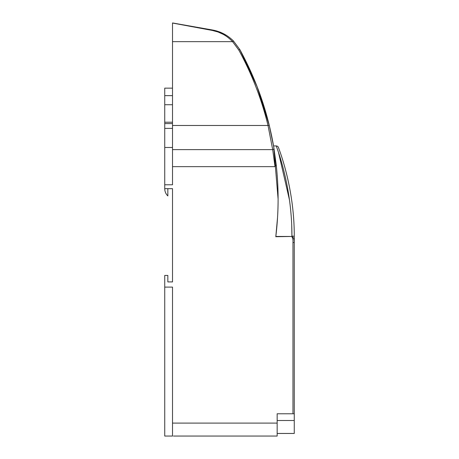 <?xml version="1.0" encoding="UTF-8"?>
<svg xmlns="http://www.w3.org/2000/svg" width="459" height="459" viewBox="0 0 459 459"><rect width="100%" height="100%" fill="white"/><g stroke="black" fill="none" stroke-linecap="round" stroke-linejoin="round"><path stroke-width="0.69" d="M273.679 146.731L269.284 125.462C271.355 134.177 272.916 141.86 273.971 148.498L276.198 164.672A310.852 310.852 0 0 1 278.097 198.965L277.879 187.364M276.525 167.736L273.742 147.104M278.59 147.855C278.326 146.731 277.546 146.088 276.255 145.922L273.535 145.922L273.644 146.553M273.736 147.075L278.097 198.965A310.852 310.852 0 0 1 275.796 236.718L275.83 236.454C277.391 223.12 278.148 210.624 278.097 198.965M257.034 86.493L239.862 49.601C252.702 73.233 262.6 97.956 269.284 125.462L268.022 125.479L272.692 149.623A1.297 0.912 170.7 0 0 273.971 148.498L273.702 146.891M269.284 125.462L257.057 86.55M172.509 23.019L172.509 166.646L275.01 166.646L276.198 164.672M172.509 128.382L164.741 128.382L164.741 147.477L172.509 147.477M173.45 436.05L277.161 436.05L277.161 423.1L172.509 423.1L172.509 287.099L164.741 287.099L164.741 275.44L167.845 275.44L167.845 281.918L172.509 281.918L172.509 188.66L164.741 188.66L164.741 184.776L172.509 184.776L172.509 166.646M294.259 240.212L294.259 236.586C294.46 185.694 277.953 146.719 278.441 147.448C277.988 146.742 294.5 186.033 294.259 236.586C294.46 185.694 277.953 146.719 278.441 147.448C277.988 146.742 294.5 186.033 294.259 236.586A2.329 0.482 180 0 0 291.93 236.104L291.729 225.696M294.259 413.771L294.259 242.501L292.968 242.501L292.968 413.771L294.259 413.771L294.259 420.507L277.161 420.507M277.161 433.462L294.259 433.462L294.259 420.507M294.116 240.212L293.909 239.116M275.796 236.718L291.93 236.454C293.766 237.722 294.546 239.736 294.259 242.501M277.161 423.1L277.161 413.771L292.968 413.771M291.287 217.543L291.258 217.176M289.486 200.032L278.544 152.577M291.93 236.104C292.09 184.329 275.756 145.228 276.255 145.922C275.767 145.233 292.102 184.426 291.93 236.104L291.93 236.454L275.83 236.454L277.552 217.371M172.509 228.817L172.509 281.918L167.845 281.918M164.741 287.099L164.741 436.05L172.509 436.05L172.509 423.1M193.067 26.576L172.509 22.95L172.509 41.654L232.575 41.654C226.987 35.722 220.228 31.981 212.305 30.432L218.025 31.987L223.045 34.253M172.509 188.66L167.845 188.66L167.845 195.918A10.018 10.018 0 0 1 164.741 188.66M164.741 128.382L164.741 95.638L172.509 95.638M164.741 104.721L172.509 104.721M218.432 31.533L212.534 30.007C220.659 31.516 227.653 35.194 233.499 41.04L239.862 49.601L233.499 41.04L232.575 41.654L238.726 49.933L239.862 49.601M228.932 37.064L227.876 36.307M226.482 35.389L222.363 33.128M221.1 32.56L219.804 32.032M172.509 22.95L212.534 30.007L212.305 30.432L172.509 23.042M164.741 184.776L164.741 147.477M164.741 95.638L164.741 88.157L172.509 88.157M238.726 49.933C251.802 73.83 261.567 99.012 268.022 125.479L172.509 125.479M292.968 411.442L292.968 242.501C293.175 240.384 292.831 238.456 291.93 236.718M172.509 149.623L272.692 149.623L275.01 166.646M164.741 123.591L172.509 123.591M164.741 122.22L172.509 122.22"/></g></svg>
